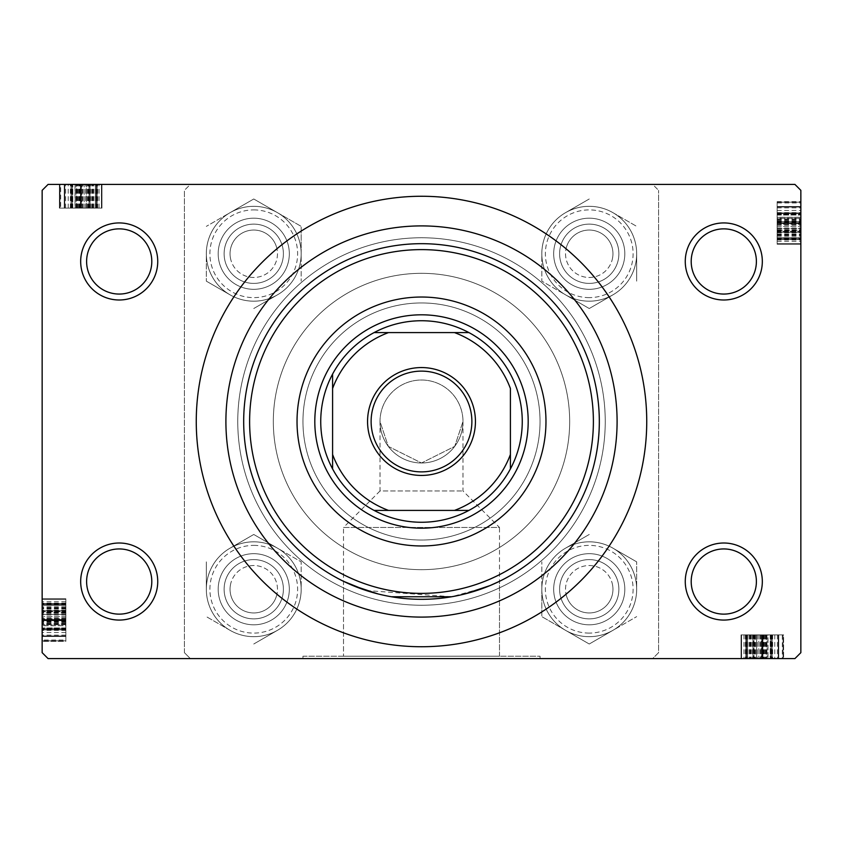 <?xml version="1.0" encoding="UTF-8"?>
<svg xmlns="http://www.w3.org/2000/svg" width="843" height="843" viewBox="0 0 843 843"><rect width="100%" height="100%" fill="white"/><g stroke="black" fill="none" stroke-linecap="round" stroke-linejoin="round"><path stroke-width="0.63" stroke-dasharray="4.21 3.16" d="M762.325 581.533A38.525 38.525 0 0 0 723.789 543.008A38.525 38.525 0 0 0 685.264 581.533A38.525 38.525 0 0 0 723.789 620.069A38.525 38.525 0 0 0 762.325 581.533M691.197 581.533A32.603 32.603 0 0 1 723.789 548.941A32.603 32.603 0 0 1 756.392 581.533A32.603 32.603 0 0 1 723.789 614.136A32.603 32.603 0 0 1 691.197 581.533M157.736 581.533A38.525 38.525 0 0 0 119.211 543.008A38.525 38.525 0 0 0 80.675 581.533A38.525 38.525 0 0 0 119.211 620.069A38.525 38.525 0 0 0 157.736 581.533M86.608 581.533A32.603 32.603 0 0 1 119.211 548.941A32.603 32.603 0 0 1 151.803 581.533A32.603 32.603 0 0 1 119.211 614.136A32.603 32.603 0 0 1 86.608 581.533M157.736 261.467A38.525 38.525 0 0 0 119.211 222.931A38.525 38.525 0 0 0 80.675 261.467A38.525 38.525 0 0 0 119.211 299.992A38.525 38.525 0 0 0 157.736 261.467M86.608 261.467A32.603 32.603 0 0 1 119.211 228.864A32.603 32.603 0 0 1 151.803 261.467A32.603 32.603 0 0 1 119.211 294.059A32.603 32.603 0 0 1 86.608 261.467M762.325 261.467A38.525 38.525 0 0 0 723.789 222.931A38.525 38.525 0 0 0 685.264 261.467A38.525 38.525 0 0 0 723.789 299.992A38.525 38.525 0 0 0 762.325 261.467M691.197 261.467A32.603 32.603 0 0 1 723.789 228.864A32.603 32.603 0 0 1 756.392 261.467A32.603 32.603 0 0 1 723.789 294.059A32.603 32.603 0 0 1 691.197 261.467M366.273 590.532L451.606 596.749L486.274 587.107L499.499 581.301L499.499 656.223L343.501 656.223L499.499 656.223L343.501 656.223L499.499 656.223L499.499 527.476L343.501 527.476L343.501 656.223L343.501 581.301M377.991 593.915L391.437 596.76M451.563 596.76L465.009 593.915M540.047 656.223L540.047 658.594L302.953 658.594L540.047 658.594L302.953 658.594L540.047 658.594L540.047 656.223L302.953 656.223L302.953 658.594L302.953 656.223L540.047 656.223M553.682 589.246A35.564 35.564 0 0 1 589.246 553.682A35.564 35.564 0 0 1 624.811 589.246A35.564 35.564 0 0 0 589.246 553.682A35.564 35.564 0 0 0 553.682 589.246A35.564 35.564 0 0 0 589.246 624.811A35.564 35.564 0 0 0 624.811 589.246A35.564 35.564 0 0 0 589.246 553.682A35.564 35.564 0 0 0 553.682 589.246A35.564 35.564 0 0 0 589.246 624.811A35.564 35.564 0 0 0 624.811 589.246A35.564 35.564 0 0 1 589.246 624.811A35.564 35.564 0 0 1 553.682 589.246M618.878 589.246A29.631 29.631 0 0 0 589.246 559.604A29.631 29.631 0 0 0 559.604 589.246A29.631 29.631 0 0 1 589.246 559.604A29.631 29.631 0 0 1 618.878 589.246A29.631 29.631 0 0 1 589.246 618.878A29.631 29.631 0 0 1 559.604 589.246A29.631 29.631 0 0 1 589.246 559.604A29.631 29.631 0 0 1 618.878 589.246A29.631 29.631 0 0 1 589.246 618.878A29.631 29.631 0 0 1 559.604 589.246A29.631 29.631 0 0 1 589.246 559.604A29.631 29.631 0 0 1 618.878 589.246A29.631 29.631 0 0 1 589.246 618.878A29.631 29.631 0 0 1 559.604 589.246A29.631 29.631 0 0 0 589.246 618.878A29.631 29.631 0 0 0 618.878 589.246M553.682 253.754A35.564 35.564 0 0 1 589.246 218.189A35.564 35.564 0 0 1 624.811 253.754A35.564 35.564 0 0 0 589.246 218.189A35.564 35.564 0 0 0 553.682 253.754A35.564 35.564 0 0 0 589.246 289.318A35.564 35.564 0 0 0 624.811 253.754A35.564 35.564 0 0 0 589.246 218.189A35.564 35.564 0 0 0 553.682 253.754A35.564 35.564 0 0 0 589.246 289.318A35.564 35.564 0 0 0 624.811 253.754A35.564 35.564 0 0 1 589.246 289.318A35.564 35.564 0 0 1 553.682 253.754M618.878 253.754A29.631 29.631 0 0 0 589.246 224.122A29.631 29.631 0 0 0 559.604 253.754A29.631 29.631 0 0 1 589.246 224.122A29.631 29.631 0 0 1 618.878 253.754A29.631 29.631 0 0 1 589.246 283.396A29.631 29.631 0 0 1 559.604 253.754A29.631 29.631 0 0 1 589.246 224.122A29.631 29.631 0 0 1 618.878 253.754A29.631 29.631 0 0 1 589.246 283.396A29.631 29.631 0 0 1 559.604 253.754A29.631 29.631 0 0 1 589.246 224.122A29.631 29.631 0 0 1 618.878 253.754A29.631 29.631 0 0 1 589.246 283.396A29.631 29.631 0 0 1 559.604 253.754A29.631 29.631 0 0 0 589.246 283.396A29.631 29.631 0 0 0 618.878 253.754M218.189 589.246A35.564 35.564 0 0 1 253.754 553.682A35.564 35.564 0 0 1 289.318 589.246A35.564 35.564 0 0 0 253.754 553.682A35.564 35.564 0 0 0 218.189 589.246A35.564 35.564 0 0 0 253.754 624.811A35.564 35.564 0 0 0 289.318 589.246A35.564 35.564 0 0 0 253.754 553.682A35.564 35.564 0 0 0 218.189 589.246A35.564 35.564 0 0 0 253.754 624.811A35.564 35.564 0 0 0 289.318 589.246A35.564 35.564 0 0 1 253.754 624.811A35.564 35.564 0 0 1 218.189 589.246M283.396 589.246A29.631 29.631 0 0 0 253.754 559.604A29.631 29.631 0 0 0 224.122 589.246A29.631 29.631 0 0 1 253.754 559.604A29.631 29.631 0 0 1 283.396 589.246A29.631 29.631 0 0 1 253.754 618.878A29.631 29.631 0 0 1 224.122 589.246A29.631 29.631 0 0 1 253.754 559.604A29.631 29.631 0 0 1 283.396 589.246A29.631 29.631 0 0 1 253.754 618.878A29.631 29.631 0 0 1 224.122 589.246A29.631 29.631 0 0 1 253.754 559.604A29.631 29.631 0 0 1 283.396 589.246A29.631 29.631 0 0 1 253.754 618.878A29.631 29.631 0 0 1 224.122 589.246A29.631 29.631 0 0 0 253.754 618.878A29.631 29.631 0 0 0 283.396 589.246M218.189 253.754A35.564 35.564 0 0 1 253.754 218.189A35.564 35.564 0 0 1 289.318 253.754A35.564 35.564 0 0 0 253.754 218.189A35.564 35.564 0 0 0 218.189 253.754A35.564 35.564 0 0 0 253.754 289.318A35.564 35.564 0 0 0 289.318 253.754A35.564 35.564 0 0 0 253.754 218.189A35.564 35.564 0 0 0 218.189 253.754A35.564 35.564 0 0 0 253.754 289.318A35.564 35.564 0 0 0 289.318 253.754A35.564 35.564 0 0 1 253.754 289.318A35.564 35.564 0 0 1 218.189 253.754M283.396 253.754A29.631 29.631 0 0 0 253.754 224.122A29.631 29.631 0 0 0 224.122 253.754A29.631 29.631 0 0 1 253.754 224.122A29.631 29.631 0 0 1 283.396 253.754A29.631 29.631 0 0 1 253.754 283.396A29.631 29.631 0 0 1 224.122 253.754A29.631 29.631 0 0 1 253.754 224.122A29.631 29.631 0 0 1 283.396 253.754A29.631 29.631 0 0 1 253.754 283.396A29.631 29.631 0 0 1 224.122 253.754A29.631 29.631 0 0 1 253.754 224.122A29.631 29.631 0 0 1 283.396 253.754A29.631 29.631 0 0 1 253.754 283.396A29.631 29.631 0 0 1 224.122 253.754A29.631 29.631 0 0 0 253.754 283.396A29.631 29.631 0 0 0 283.396 253.754M540.047 421.5A118.547 118.547 0 0 0 421.5 302.953A118.547 118.547 0 0 0 302.953 421.5A118.547 118.547 0 0 1 421.5 302.953A118.547 118.547 0 0 1 540.047 421.5A118.547 118.547 0 0 1 421.5 540.047A118.547 118.547 0 0 1 302.953 421.5A118.547 118.547 0 0 0 421.5 540.047A118.547 118.547 0 0 0 540.047 421.5M599.32 421.5A177.82 177.82 0 0 0 421.5 243.68A177.82 177.82 0 0 0 243.68 421.5A177.82 177.82 0 0 0 421.5 599.32A177.82 177.82 0 0 0 599.32 421.5A177.82 177.82 0 0 0 421.5 243.68A177.82 177.82 0 0 0 243.68 421.5A177.82 177.82 0 0 0 421.5 599.32A177.82 177.82 0 0 0 599.32 421.5A177.82 177.82 0 0 0 421.5 243.68A177.82 177.82 0 0 0 243.68 421.5A177.82 177.82 0 0 0 421.5 599.32A177.82 177.82 0 0 0 599.32 421.5M196.261 421.5A225.239 225.239 0 0 0 421.5 646.739A225.239 225.239 0 0 0 646.739 421.5A225.239 225.239 0 0 0 421.5 196.261A225.239 225.239 0 0 0 196.261 421.5M569.678 421.5A148.178 148.178 0 0 0 421.5 273.322A148.178 148.178 0 0 0 273.322 421.5A148.178 148.178 0 0 0 421.5 569.678A148.178 148.178 0 0 0 569.678 421.5A148.178 148.178 0 0 0 421.5 273.322A148.178 148.178 0 0 0 273.322 421.5A148.178 148.178 0 0 0 421.5 569.678A148.178 148.178 0 0 0 569.678 421.5M237.758 421.5A183.742 183.742 0 0 0 421.5 605.242A183.742 183.742 0 0 0 605.242 421.5A183.742 183.742 0 0 0 421.5 237.758A183.742 183.742 0 0 0 237.758 421.5A183.742 183.742 0 0 0 421.5 605.242A183.742 183.742 0 0 0 605.242 421.5A183.742 183.742 0 0 0 421.5 237.758A183.742 183.742 0 0 0 237.758 421.5M380.014 421.5A41.486 41.486 0 0 1 421.5 380.014A41.486 41.486 0 0 1 462.986 421.5A41.486 41.486 0 0 1 421.5 462.986A41.486 41.486 0 0 1 380.014 421.5A41.486 41.486 0 0 1 421.5 380.014A41.486 41.486 0 0 1 462.986 421.5L462.986 490.963L499.499 527.476L343.501 527.476L380.014 490.963L462.986 490.963L380.014 490.963L380.014 421.5L388.307 446.39L421.5 462.986L454.693 446.39L462.986 421.5L454.693 446.39L421.5 462.986L388.307 446.39L380.014 421.5A41.486 41.486 0 0 0 421.5 462.986A41.486 41.486 0 0 0 462.986 421.5M762.546 634.884L741.039 634.884L783.063 634.884L741.577 634.884L747.499 634.884L747.499 658.594L783.611 658.594L741.039 658.594L783.611 658.594L741.039 658.594L783.063 658.594L741.577 658.594L783.063 658.594L741.577 658.594L783.063 658.594L741.577 658.594L783.063 658.594L741.577 658.594L783.063 658.594L741.577 658.594L747.499 658.594L747.499 634.884L747.499 658.594L747.499 634.884L741.577 634.884L741.577 658.594L741.577 634.884L783.063 634.884L783.063 658.594L782.304 658.594L782.304 634.884L762.546 634.884L762.546 658.594M794.917 658.594L48.083 658.594L42.15 652.661L42.15 190.339L48.083 184.406L794.917 184.406L800.85 190.339L800.85 652.661L794.917 658.594M753.073 658.594L783.611 658.594L753.073 658.594L753.073 634.884L741.039 634.884L741.039 658.594L772.293 658.594L741.039 658.594L741.039 634.884L755.043 634.884L755.043 658.594M80.454 208.116L101.961 208.116L59.937 208.116L59.937 184.406L101.961 184.406L59.937 184.406L101.423 184.406L59.937 184.406L60.696 184.406L60.696 208.116L80.454 208.116L80.454 184.406M90.032 184.406L96.576 184.406L90.032 184.406L90.032 208.116L96.576 208.116L96.576 184.406L64.785 184.406L96.576 184.406L96.576 208.116L90.032 208.116L90.032 184.406M87.957 208.116L59.389 208.116L101.961 208.116L101.961 184.406L59.389 184.406L101.961 184.406L59.389 184.406L101.961 184.406L59.389 184.406L101.961 184.406L101.961 208.116L101.961 184.406L101.961 208.116L87.957 208.116L87.957 184.406M59.937 208.116L101.423 208.116L101.423 184.406L89.031 184.406L101.423 184.406L95.501 184.406L101.423 184.406L95.501 184.406L101.423 184.406L95.501 184.406L101.423 184.406L101.423 208.116L101.423 184.406L101.423 208.116L101.423 184.406L101.423 208.116L101.423 184.406L101.423 208.116L101.423 184.406L101.423 208.116L101.423 184.406L101.423 208.116L101.423 184.406L101.423 208.116L101.423 184.406L101.423 208.116L101.423 184.406L101.423 208.116L59.937 208.116L59.937 184.406L59.937 208.116L59.937 184.406L59.937 208.116L59.937 184.406L59.937 208.116L59.937 184.406L59.937 208.116L59.937 184.406L59.937 208.116L59.937 184.406L59.937 208.116L59.937 184.406L59.937 208.116L59.937 184.406L59.937 208.116L60.696 208.116L59.937 208.116L59.937 184.406M65.859 620.29L65.859 598.783L65.859 640.806L65.859 599.32L65.859 605.242L42.15 605.242L42.15 630.037L42.15 599.32L42.15 605.242L65.859 605.242L42.15 605.242L65.859 605.242L65.859 599.32L42.15 599.32L42.15 641.354L42.15 598.783L42.15 641.354L42.15 598.783L42.15 640.806L42.15 599.32L42.15 640.806L42.15 599.32L42.15 640.806L42.15 599.32L42.15 640.806L42.15 599.32L42.15 640.806L42.15 599.32L65.859 599.32L65.859 640.806L42.15 640.806L42.15 640.048L65.859 640.048L65.859 620.29L42.15 620.29M42.15 610.817L42.15 641.354L42.15 610.817L65.859 610.817L65.859 598.783L42.15 598.783L42.15 630.037L42.15 598.783L65.859 598.783L65.859 612.787L42.15 612.787M777.141 222.71L777.141 244.217L777.141 202.194L777.141 243.68L800.85 243.68L800.85 201.646L800.85 244.217L800.85 201.646L800.85 244.217L800.85 201.646L800.85 244.217L800.85 202.194L800.85 244.217L800.85 212.963L800.85 243.68L777.141 243.68L800.85 243.68L777.141 243.68L777.141 202.194L800.85 202.194L800.85 202.952L777.141 202.952L777.141 222.71L800.85 222.71M777.141 230.213L777.141 201.646L777.141 244.217L800.85 244.217L800.85 212.963L800.85 244.217L777.141 244.217L800.85 244.217L777.141 244.217L777.141 230.213L800.85 230.213M652.661 184.406L190.339 184.406L184.406 190.339L190.339 184.406L652.661 184.406L658.594 190.339L652.661 184.406M184.406 652.661L184.406 190.339L184.406 652.661L190.339 658.594L184.406 652.661M652.661 658.594L190.339 658.594L652.661 658.594L658.594 652.661L658.594 190.339L658.594 652.661L652.661 658.594M777.141 241.288L800.85 241.288M777.141 231.288L777.141 202.194L777.141 243.68L777.141 231.288L800.85 231.288M777.141 230.75L800.85 230.75M777.141 239.37L800.85 239.37L800.85 206.503L800.85 239.37L800.85 206.503L800.85 239.37L777.141 239.37L777.141 206.503L800.85 206.503L800.85 226.44L800.85 206.503L777.141 206.503L777.141 239.37L800.85 239.37L777.141 239.37L777.141 222.847L800.85 222.847L777.141 222.847L777.141 213.469L800.85 213.469L777.141 213.469L777.141 206.503L800.85 206.503L777.141 206.503L777.141 223.553L800.85 223.553L777.141 223.553L777.141 239.37M777.141 236.24L800.85 236.24M777.141 202.194L800.85 202.194L777.141 202.194L800.85 202.194L777.141 202.194L800.85 202.194L777.141 202.194L800.85 202.194L777.141 202.194L800.85 202.194L777.141 202.194L800.85 202.194L777.141 202.194L800.85 202.194L777.141 202.194L800.85 202.194L777.141 202.194L777.141 202.952L777.141 202.194L800.85 202.194M777.141 214.364L800.85 214.364L777.141 214.364L777.141 226.44L800.85 226.44L777.141 226.44L777.141 214.364M777.141 221.583L777.141 244.217L777.141 201.646L777.141 244.217L777.141 201.646L777.141 244.217L777.141 212.963L777.141 243.68L800.85 243.68L777.141 243.68L800.85 243.68L777.141 243.68L800.85 243.68L777.141 243.68L800.85 243.68L777.141 243.68L800.85 243.68L777.141 243.68L800.85 243.68L777.141 243.68L800.85 243.68L777.141 243.68L800.85 243.68L777.141 243.68L777.141 237.758L800.85 237.758L777.141 237.758L777.141 243.68L800.85 243.68L777.141 243.68L777.141 213.5L800.85 213.5L777.141 213.5L777.141 218.316L800.85 218.316L777.141 218.358L777.141 212.963L800.85 212.963L777.141 212.963L777.141 221.583L800.85 221.583M777.141 235.45L800.85 235.45M777.141 210.476L800.85 210.476M777.141 229.665L800.85 229.665M777.141 232.268L800.85 232.268M777.141 213.016L800.85 213.016M777.141 201.646L800.85 201.646M777.141 214.048L800.85 214.048M777.141 214.586L800.85 214.586L777.141 214.586M777.141 213.163L800.85 213.163M777.141 217.389L800.85 217.389M777.141 222.31L800.85 222.31M777.141 232.183L800.85 232.183M777.141 232.289L777.141 238.832L800.85 238.832L800.85 207.041L800.85 238.832L777.141 238.832L777.141 232.289L800.85 232.289L777.141 232.289M777.141 237.715L800.85 237.715L777.141 237.715M777.141 223.479L800.85 223.479L777.141 223.479M777.141 222.973L800.85 222.973L777.141 222.973M777.141 237.874L800.85 237.874L777.141 237.874M777.141 212.615L800.85 212.615M777.141 221.319L800.85 221.319M777.141 231.498L800.85 231.498L777.141 231.53L777.141 224.28L777.141 238.832L777.141 231.53M777.141 213.3L777.141 207.041L777.141 219.433L777.141 213.3L800.85 213.3M777.141 207.041L800.85 207.041L777.141 207.041L777.141 238.832L800.85 238.832L777.141 238.832L777.141 207.041L800.85 207.041L777.141 207.041M777.141 219.433L800.85 219.433M777.141 219.032L800.85 219.032M777.141 224.28L800.85 224.28L777.141 224.28M777.141 238.306L800.85 238.306M777.141 207.863L800.85 207.863M777.141 222.647L800.85 222.647M777.141 232.784L800.85 232.784M777.141 238.832L800.85 238.832M777.141 226.44L800.85 226.44L777.141 226.44M777.141 206.503L800.85 206.503M777.141 228.59L777.141 212.963L777.141 244.217L800.85 244.217L777.141 244.217L777.141 228.59L800.85 228.59M777.141 234.523L800.85 234.523M777.141 233.985L800.85 233.985M777.141 239.907L800.85 239.907L800.85 217.273L800.85 239.907L777.141 239.907L777.141 217.273L800.85 217.273L777.141 217.273L777.141 239.907M777.141 235.229L800.85 235.229M777.141 232.489L800.85 232.489M777.141 221.572L800.85 221.572M777.141 222.131L800.85 222.131M777.141 220.95L800.85 220.95M777.141 223.458L800.85 223.458M777.141 234.47L800.85 234.47M777.141 218.895L800.85 218.895M777.141 221.878L800.85 221.878M777.141 228.031L800.85 228.031M777.141 243.68L800.85 243.68L777.141 243.68L777.141 237.758L800.85 237.758L777.141 237.758L777.141 243.68M777.141 212.963L800.85 212.963M777.141 228.284L800.85 228.284M777.141 228.579L800.85 228.579L777.141 228.579M65.859 601.712L42.15 601.712M65.859 611.712L65.859 640.806L65.859 599.32L65.859 611.712L42.15 611.712M65.859 612.25L42.15 612.25M65.859 612.787L65.859 603.63L42.15 603.63L42.15 636.497L42.15 603.63L42.15 636.497L42.15 603.63L65.859 603.63L65.859 610.732L42.15 610.732M65.859 606.76L42.15 606.76M65.859 640.806L42.15 640.806L65.859 640.806L42.15 640.806L65.859 640.806L42.15 640.806L65.859 640.806L42.15 640.806L65.859 640.806L42.15 640.806L65.859 640.806L42.15 640.806L65.859 640.806L42.15 640.806L65.859 640.806L42.15 640.806L65.859 640.806L65.859 640.048L65.859 640.806L42.15 640.806M65.859 610.732L65.859 641.354L65.859 599.32L42.15 599.32L65.859 599.32L42.15 599.32L65.859 599.32L42.15 599.32L65.859 599.32L42.15 599.32L65.859 599.32L42.15 599.32L65.859 599.32L42.15 599.32L65.859 599.32L42.15 599.32L65.859 599.32L42.15 599.32L65.859 599.32L42.15 599.32L65.859 599.32L42.15 599.32L65.859 599.32L65.859 636.497L65.859 616.56L65.859 636.497L42.15 636.497L42.15 616.56L42.15 636.497L65.859 636.497L65.859 629.837L42.15 629.837M65.859 628.636L42.15 628.636L65.859 628.636L65.859 616.56L42.15 616.56L65.859 616.56L65.859 636.497L42.15 636.497L65.859 636.497L65.859 619.447L42.15 619.447L65.859 619.447L65.859 603.63L42.15 603.63L65.859 603.63L65.859 620.153L42.15 620.153L65.859 620.153L65.859 629.531L42.15 629.531L65.859 629.531L65.859 636.497L65.859 628.636M65.859 607.55L42.15 607.55M65.859 632.524L42.15 632.524M65.859 613.335L42.15 613.335M65.859 629.984L42.15 629.984M65.859 641.354L65.859 598.783L65.859 641.354L42.15 641.354L65.859 641.354L65.859 620.026L42.15 620.026L65.859 620.026L65.859 605.126L42.15 605.126L65.859 605.126L65.859 598.783L42.15 598.783L65.859 598.783L65.859 605.285L42.15 605.285L65.859 605.285L65.859 619.521L42.15 619.521L65.859 619.521L65.859 641.354L42.15 641.354M65.859 628.952L42.15 628.952M65.859 624.105L65.859 598.783L65.859 630.037L65.859 628.414L42.15 628.414L65.859 628.414L65.859 624.105L42.15 624.105M65.859 629.837L65.859 625.611L42.15 625.611M65.859 625.611L65.859 620.69L42.15 620.69M65.859 620.69L65.859 610.817M65.859 610.711L65.859 604.168L42.15 604.168L42.15 635.959L42.15 604.168L65.859 604.168L65.859 610.711L42.15 610.711L65.859 610.711M65.859 630.385L42.15 630.385M65.859 621.681L42.15 621.681M65.859 611.502L42.15 611.502L65.859 611.47L65.859 618.72L65.859 604.168L65.859 611.47M65.859 629.7L65.859 635.959L65.859 623.567L65.859 629.7L42.15 629.7M65.859 635.959L42.15 635.959L65.859 635.959L65.859 604.168L42.15 604.168L65.859 604.168L65.859 635.959L42.15 635.959L65.859 635.959M65.859 623.567L42.15 623.567M65.859 623.968L42.15 623.968M65.859 618.72L42.15 618.72L65.859 618.72M65.859 604.694L42.15 604.694M65.859 635.137L42.15 635.137M65.859 620.353L42.15 620.353M65.859 610.216L42.15 610.216M65.859 604.168L42.15 604.168M65.859 616.56L42.15 616.56L65.859 616.56M65.859 636.497L42.15 636.497M65.859 614.41L65.859 598.783L42.15 598.783L65.859 598.783L65.859 614.41L42.15 614.41M65.859 608.477L42.15 608.477M65.859 609.015L42.15 609.015M65.859 603.093L42.15 603.093L42.15 625.727L42.15 603.093L65.859 603.093L65.859 625.727L42.15 625.727L65.859 625.727L65.859 603.093M65.859 607.771L42.15 607.771M65.859 610.511L42.15 610.511M65.859 621.428L42.15 621.428M65.859 630.037L42.15 630.037M65.859 621.417L42.15 621.417M65.859 620.87L42.15 620.87M65.859 622.05L42.15 622.05M65.859 619.542L42.15 619.542M65.859 608.53L42.15 608.53M65.859 629.5L42.15 629.5L65.859 629.5M65.859 624.684L42.15 624.684L65.859 624.642M65.859 621.122L42.15 621.122M65.859 614.968L42.15 614.968M65.859 599.32L42.15 599.32L65.859 599.32L65.859 605.242L65.859 599.32M65.859 614.716L42.15 614.716M65.859 614.421L42.15 614.421L65.859 614.421M99.031 208.116L99.031 184.406M89.031 208.116L101.423 208.116L89.031 208.116L89.031 184.406M88.494 208.116L88.494 184.406M97.114 208.116L97.114 184.406L64.247 184.406L97.114 184.406L64.247 184.406L97.114 184.406L97.114 208.116L64.247 208.116L64.247 184.406L84.184 184.406L64.247 184.406L64.247 208.116L97.114 208.116L97.114 184.406L97.114 208.116L80.591 208.116L80.591 184.406L80.591 208.116L71.212 208.116L71.212 184.406L71.212 208.116L64.247 208.116L64.247 184.406L64.247 208.116L81.297 208.116L81.297 184.406L81.297 208.116L97.114 208.116M93.984 208.116L93.984 184.406M72.108 208.116L72.108 184.406L72.108 208.116L84.184 208.116L84.184 184.406L84.184 208.116L72.108 208.116M93.194 208.116L93.194 184.406M68.22 208.116L68.22 184.406M87.409 208.116L87.409 184.406M90.011 208.116L90.011 184.406M70.759 208.116L70.759 184.406M59.389 208.116L101.961 208.116L59.389 208.116L59.389 184.406L59.389 208.116L80.717 208.116L80.717 184.406L80.717 208.116L95.617 208.116L95.617 184.406L95.617 208.116L101.961 208.116L95.459 208.116L95.459 184.406L95.459 208.116L81.223 208.116L81.223 184.406L81.223 208.116L59.389 208.116L59.389 184.406M71.792 208.116L71.792 184.406M76.639 208.116L101.961 208.116L70.707 208.116L72.329 208.116L72.329 184.406L72.329 208.116L76.639 208.116L76.639 184.406M70.907 208.116L70.907 184.406M75.132 208.116L75.132 184.406M80.053 208.116L80.053 184.406M89.927 208.116L89.927 184.406M70.359 208.116L70.359 184.406M79.063 208.116L79.063 184.406M89.242 208.116L89.242 184.406L89.274 208.116L82.024 208.116L96.576 208.116L89.274 208.116M71.044 208.116L64.785 208.116L77.177 208.116L71.044 208.116L71.044 184.406M64.785 208.116L64.785 184.406L64.785 208.116L96.576 208.116L96.576 184.406L96.576 208.116L64.785 208.116L64.785 184.406L64.785 208.116M77.177 208.116L77.177 184.406M76.776 208.116L76.776 184.406M82.024 208.116L82.024 184.406L82.024 208.116M96.049 208.116L96.049 184.406M65.606 208.116L65.606 184.406M80.391 208.116L80.391 184.406M90.528 208.116L90.528 184.406M96.576 208.116L96.576 184.406M84.184 208.116L84.184 184.406L84.184 208.116M64.247 208.116L64.247 184.406M86.334 208.116L70.707 208.116L101.961 208.116L101.961 184.406L101.961 208.116L86.334 208.116L86.334 184.406M92.266 208.116L92.266 184.406M91.729 208.116L91.729 184.406M97.651 208.116L97.651 184.406L75.016 184.406L97.651 184.406L97.651 208.116L75.016 208.116L75.016 184.406L75.016 208.116L97.651 208.116M92.972 208.116L92.972 184.406M90.233 208.116L90.233 184.406M79.316 208.116L79.316 184.406M70.707 208.116L70.707 184.406M79.326 208.116L79.326 184.406M79.874 208.116L79.874 184.406M78.694 208.116L78.694 184.406M81.202 208.116L81.202 184.406M92.214 208.116L92.214 184.406M101.423 208.116L101.423 184.406L101.423 208.116L101.423 184.406L101.423 208.116L101.423 184.406L101.423 208.116L95.501 208.116L95.501 184.406L95.501 208.116L95.501 184.406L95.501 208.116L101.423 208.116L101.423 184.406L101.423 208.116L95.501 208.116L95.501 184.406L95.501 208.116L101.423 208.116M71.244 208.116L71.244 184.406L71.244 208.116M76.06 208.116L76.06 184.406L76.102 208.116M79.621 208.116L79.621 184.406M85.775 208.116L85.775 184.406M86.028 208.116L86.028 184.406M86.323 208.116L86.323 184.406L86.323 208.116M743.969 634.884L743.969 658.594M753.969 634.884L783.063 634.884L741.577 634.884L753.969 634.884L753.969 658.594M754.506 634.884L754.506 658.594M755.043 634.884L745.886 634.884L745.886 658.594L778.753 658.594L745.886 658.594L778.753 658.594L745.886 658.594L745.886 634.884L752.989 634.884L752.989 658.594M749.016 634.884L749.016 658.594M783.063 634.884L783.063 658.594L783.063 634.884L783.063 658.594L783.063 634.884L783.063 658.594L783.063 634.884L783.063 658.594L783.063 634.884L783.063 658.594L783.063 634.884L783.063 658.594L783.063 634.884L783.063 658.594L783.063 634.884L783.063 658.594L783.063 634.884L782.304 634.884L783.063 634.884L783.063 658.594M752.989 634.884L783.611 634.884L741.577 634.884L741.577 658.594L741.577 634.884L741.577 658.594L741.577 634.884L741.577 658.594L741.577 634.884L741.577 658.594L741.577 634.884L741.577 658.594L741.577 634.884L741.577 658.594L741.577 634.884L741.577 658.594L741.577 634.884L741.577 658.594L741.577 634.884L741.577 658.594L741.577 634.884L741.577 658.594L741.577 634.884L778.753 634.884L758.816 634.884L778.753 634.884L778.753 658.594L758.816 658.594L778.753 658.594L778.753 634.884L772.093 634.884L772.093 658.594M770.892 634.884L770.892 658.594L770.892 634.884L758.816 634.884L758.816 658.594L758.816 634.884L778.753 634.884L778.753 658.594L778.753 634.884L761.703 634.884L761.703 658.594L761.703 634.884L745.886 634.884L745.886 658.594L745.886 634.884L762.409 634.884L762.409 658.594L762.409 634.884L771.788 634.884L771.788 658.594L771.788 634.884L778.753 634.884L770.892 634.884M749.806 634.884L749.806 658.594M774.78 634.884L774.78 658.594M755.591 634.884L755.591 658.594M772.241 634.884L772.241 658.594M783.611 634.884L741.039 634.884L783.611 634.884L783.611 658.594L783.611 634.884L762.283 634.884L762.283 658.594L762.283 634.884L747.383 634.884L747.383 658.594L747.383 634.884L741.039 634.884L741.039 658.594L741.039 634.884L747.541 634.884L747.541 658.594L747.541 634.884L761.777 634.884L761.777 658.594L761.777 634.884L783.611 634.884L783.611 658.594M771.208 634.884L771.208 658.594M766.361 634.884L741.039 634.884L772.293 634.884L770.671 634.884L770.671 658.594L770.671 634.884L766.361 634.884L766.361 658.594M772.093 634.884L767.868 634.884L767.868 658.594M767.868 634.884L762.947 634.884L762.947 658.594M762.947 634.884L753.073 634.884M752.968 634.884L746.424 634.884L746.424 658.594L778.215 658.594L746.424 658.594L746.424 634.884L752.968 634.884L752.968 658.594L752.968 634.884M772.641 634.884L772.641 658.594M763.937 634.884L763.937 658.594M753.758 634.884L753.758 658.594L753.726 634.884L760.976 634.884L746.424 634.884L753.726 634.884M771.956 634.884L778.215 634.884L765.823 634.884L771.956 634.884L771.956 658.594M778.215 634.884L778.215 658.594L778.215 634.884L746.424 634.884L746.424 658.594L746.424 634.884L778.215 634.884L778.215 658.594L778.215 634.884M765.823 634.884L765.823 658.594M766.224 634.884L766.224 658.594M760.976 634.884L760.976 658.594L760.976 634.884M746.951 634.884L746.951 658.594M777.394 634.884L777.394 658.594M762.609 634.884L762.609 658.594M752.472 634.884L752.472 658.594M746.424 634.884L746.424 658.594M758.816 634.884L758.816 658.594L758.816 634.884M778.753 634.884L778.753 658.594M756.666 634.884L741.039 634.884L741.039 658.594L741.039 634.884L756.666 634.884L756.666 658.594M750.734 634.884L750.734 658.594M751.271 634.884L751.271 658.594M745.349 634.884L745.349 658.594L767.984 658.594L745.349 658.594L745.349 634.884L767.984 634.884L767.984 658.594L767.984 634.884L745.349 634.884M750.028 634.884L750.028 658.594M752.767 634.884L752.767 658.594M763.684 634.884L763.684 658.594M772.293 634.884L772.293 658.594M763.674 634.884L763.674 658.594M763.126 634.884L763.126 658.594M764.306 634.884L764.306 658.594M761.798 634.884L761.798 658.594M750.786 634.884L750.786 658.594M771.756 634.884L771.756 658.594L771.756 634.884M766.94 634.884L766.94 658.594L766.898 634.884M763.379 634.884L763.379 658.594M757.225 634.884L757.225 658.594M741.577 634.884L741.577 658.594L741.577 634.884L747.499 634.884L741.577 634.884L741.577 658.594L741.577 634.884L747.499 634.884L747.499 658.594L747.499 634.884L741.577 634.884M756.972 634.884L756.972 658.594M756.677 634.884L756.677 658.594L756.677 634.884M297.031 421.5A124.469 124.469 0 0 0 421.5 545.969A124.469 124.469 0 0 0 545.969 421.5A124.469 124.469 0 0 0 421.5 297.031A124.469 124.469 0 0 0 297.031 421.5M528.192 421.5A106.692 106.692 0 0 1 421.5 528.192A106.692 106.692 0 0 1 314.808 421.5A106.692 106.692 0 0 1 421.5 314.808A106.692 106.692 0 0 1 528.192 421.5A106.692 106.692 0 0 1 421.5 528.192A106.692 106.692 0 0 1 314.808 421.5A106.692 106.692 0 0 1 421.5 314.808A106.692 106.692 0 0 1 528.192 421.5M589.246 541.817A47.429 47.429 0 0 0 565.527 548.171L589.246 534.473L565.527 548.171A47.429 47.429 0 0 0 541.817 589.246L541.817 561.86L541.817 616.623L565.527 630.322A47.429 47.429 0 0 0 589.246 636.676A47.419 47.419 0 0 1 541.828 589.246A47.419 47.419 0 0 1 589.246 541.828A47.419 47.419 0 0 0 541.828 589.246A47.419 47.419 0 0 0 612.956 630.322L589.246 644.01L565.527 630.322L541.817 616.623L541.817 589.246A47.429 47.429 0 0 0 565.527 630.322L589.246 644.01L636.676 616.623L612.956 630.322A47.429 47.429 0 0 0 636.676 589.246L636.676 561.86L636.676 589.246A47.429 47.429 0 0 0 612.956 548.171L636.676 561.86L612.956 548.171A47.429 47.429 0 0 0 589.246 541.817A47.419 47.419 0 0 1 636.665 589.246A47.419 47.419 0 0 1 589.246 636.665A47.419 47.419 0 0 0 636.665 589.246A47.419 47.419 0 0 0 589.246 541.828A47.419 47.419 0 0 1 636.665 589.246A47.419 47.419 0 0 1 589.246 636.665M589.246 553.682A35.564 35.564 0 0 1 624.811 589.246A35.564 35.564 0 0 1 589.246 624.811A35.564 35.564 0 0 0 624.811 589.246A35.564 35.564 0 0 0 589.246 553.682A35.564 35.564 0 0 0 553.682 589.246A35.564 35.564 0 0 0 589.246 624.811A35.564 35.564 0 0 1 553.682 589.246A35.564 35.564 0 0 1 589.246 553.682M589.246 618.878A29.631 29.631 0 0 0 618.878 589.246A29.631 29.631 0 0 0 589.246 559.604A29.631 29.631 0 0 1 618.878 589.246A29.631 29.631 0 0 1 589.246 618.878A29.631 29.631 0 0 1 559.604 589.246A29.631 29.631 0 0 1 589.246 559.604A29.631 29.631 0 0 0 559.604 589.246A29.631 29.631 0 0 0 589.246 618.878M565.527 630.322A47.429 47.429 0 0 0 636.676 589.246A47.429 47.429 0 0 0 565.527 548.171A47.429 47.429 0 0 0 565.527 630.322M566.285 595.179A23.709 23.709 0 0 0 595.179 612.197A23.709 23.709 0 0 0 612.197 583.303A23.709 23.709 0 0 1 595.179 612.197A23.709 23.709 0 0 1 566.285 595.179A23.709 23.709 0 0 1 583.303 566.285A23.709 23.709 0 0 1 612.197 583.303A23.709 23.709 0 0 0 583.303 566.285A23.709 23.709 0 0 0 566.285 595.179M617.94 581.818A29.631 29.631 0 0 1 596.665 617.94A29.631 29.631 0 0 1 560.553 596.665A29.631 29.631 0 0 0 596.665 617.94A29.631 29.631 0 0 0 617.94 581.818A29.631 29.631 0 0 0 581.818 560.553A29.631 29.631 0 0 0 560.553 596.665A29.631 29.631 0 0 1 581.818 560.553A29.631 29.631 0 0 1 617.94 581.818M276.715 595.179A23.709 23.709 0 0 1 247.821 612.197A23.709 23.709 0 0 1 230.803 583.303A23.709 23.709 0 0 0 247.821 612.197A23.709 23.709 0 0 0 276.715 595.179A23.709 23.709 0 0 0 259.697 566.285A23.709 23.709 0 0 0 230.803 583.303A23.709 23.709 0 0 1 259.697 566.285A23.709 23.709 0 0 1 276.715 595.179M225.06 581.818A29.631 29.631 0 0 0 246.335 617.94A29.631 29.631 0 0 0 282.447 596.665A29.631 29.631 0 0 1 246.335 617.94A29.631 29.631 0 0 1 225.06 581.818A29.631 29.631 0 0 1 261.182 560.553A29.631 29.631 0 0 1 282.447 596.665A29.631 29.631 0 0 0 261.182 560.553A29.631 29.631 0 0 0 225.06 581.818M566.285 247.821A23.709 23.709 0 0 1 595.179 230.803A23.709 23.709 0 0 1 612.197 259.697A23.709 23.709 0 0 0 595.179 230.803A23.709 23.709 0 0 0 566.285 247.821A23.709 23.709 0 0 0 583.303 276.715A23.709 23.709 0 0 0 612.197 259.697A23.709 23.709 0 0 1 583.303 276.715A23.709 23.709 0 0 1 566.285 247.821M617.94 261.182A29.631 29.631 0 0 0 596.665 225.06A29.631 29.631 0 0 0 560.553 246.335A29.631 29.631 0 0 1 596.665 225.06A29.631 29.631 0 0 1 617.94 261.182A29.631 29.631 0 0 1 581.818 282.447A29.631 29.631 0 0 1 560.553 246.335A29.631 29.631 0 0 0 581.818 282.447A29.631 29.631 0 0 0 617.94 261.182M276.715 247.821A23.709 23.709 0 0 0 247.821 230.803A23.709 23.709 0 0 0 230.803 259.697A23.709 23.709 0 0 1 247.821 230.803A23.709 23.709 0 0 1 276.715 247.821A23.709 23.709 0 0 1 259.697 276.715A23.709 23.709 0 0 1 230.803 259.697A23.709 23.709 0 0 0 259.697 276.715A23.709 23.709 0 0 0 276.715 247.821M225.06 261.182A29.631 29.631 0 0 1 246.335 225.06A29.631 29.631 0 0 1 282.447 246.335A29.631 29.631 0 0 0 246.335 225.06A29.631 29.631 0 0 0 225.06 261.182A29.631 29.631 0 0 0 261.182 282.447A29.631 29.631 0 0 0 282.447 246.335A29.631 29.631 0 0 1 261.182 282.447A29.631 29.631 0 0 1 225.06 261.182M421.5 471.88A50.38 50.38 0 0 0 471.88 421.5A50.38 50.38 0 0 0 421.5 371.12A50.38 50.38 0 0 0 371.12 421.5A50.38 50.38 0 0 0 421.5 471.88M332.595 468.919A100.76 100.76 0 0 0 374.081 510.405M374.081 332.595A100.76 100.76 0 0 0 332.595 374.081M421.5 314.808A106.692 106.692 0 0 0 314.808 421.5A106.692 106.692 0 0 0 421.5 528.192A106.692 106.692 0 0 0 528.192 421.5A106.692 106.692 0 0 0 421.5 314.808M421.5 273.322A148.178 148.178 0 0 0 273.322 421.5A148.178 148.178 0 0 0 421.5 569.678A148.178 148.178 0 0 0 569.678 421.5A148.178 148.178 0 0 0 421.5 273.322A148.178 148.178 0 0 0 273.322 421.5A148.178 148.178 0 0 0 421.5 569.678A148.178 148.178 0 0 0 569.678 421.5A148.178 148.178 0 0 0 421.5 273.322M454.503 332.595L388.497 332.595M510.405 454.503L510.405 388.497M388.497 510.405L454.503 510.405M332.595 388.497L332.595 454.503M510.405 374.081A100.76 100.76 0 0 0 468.919 332.595M468.919 510.405A100.76 100.76 0 0 0 510.405 468.919M253.754 636.676A47.429 47.429 0 0 0 277.473 630.322L253.754 644.01L277.473 630.322A47.429 47.429 0 0 0 301.183 589.246L301.183 561.86L277.473 548.171A47.429 47.429 0 0 0 253.754 541.817A47.419 47.419 0 0 1 301.172 589.246A47.419 47.419 0 0 1 253.754 636.665A47.419 47.419 0 0 0 301.172 589.246A47.419 47.419 0 0 0 230.044 548.171L253.754 534.473L301.183 561.86L301.183 589.246A47.429 47.429 0 0 0 277.473 548.171L253.754 534.473L230.044 548.171A47.429 47.429 0 0 0 206.324 589.246L206.324 561.86L206.324 589.246A47.429 47.429 0 0 0 230.044 630.322L206.324 616.623L230.044 630.322A47.429 47.429 0 0 0 253.754 636.676A47.419 47.419 0 0 1 206.335 589.246A47.419 47.419 0 0 1 253.754 541.828A47.419 47.419 0 0 0 206.335 589.246A47.419 47.419 0 0 0 253.754 636.665A47.419 47.419 0 0 1 206.335 589.246A47.419 47.419 0 0 1 253.754 541.828M253.754 624.811A35.564 35.564 0 0 1 218.189 589.246A35.564 35.564 0 0 1 253.754 553.682A35.564 35.564 0 0 0 218.189 589.246A35.564 35.564 0 0 0 253.754 624.811A35.564 35.564 0 0 0 289.318 589.246A35.564 35.564 0 0 0 253.754 553.682A35.564 35.564 0 0 1 289.318 589.246A35.564 35.564 0 0 1 253.754 624.811M253.754 559.604A29.631 29.631 0 0 0 224.122 589.246A29.631 29.631 0 0 0 253.754 618.878A29.631 29.631 0 0 1 224.122 589.246A29.631 29.631 0 0 1 253.754 559.604A29.631 29.631 0 0 1 283.396 589.246A29.631 29.631 0 0 1 253.754 618.878A29.631 29.631 0 0 0 283.396 589.246A29.631 29.631 0 0 0 253.754 559.604M277.473 548.171A47.429 47.429 0 0 0 206.324 589.246A47.429 47.429 0 0 0 277.473 630.322A47.429 47.429 0 0 0 277.473 548.171M589.246 206.324A47.429 47.429 0 0 0 565.527 212.678L589.246 198.99L565.527 212.678A47.429 47.429 0 0 0 541.817 253.754L541.817 281.14L565.527 294.829A47.429 47.429 0 0 0 589.246 301.183A47.419 47.419 0 0 1 541.828 253.754A47.419 47.419 0 0 1 589.246 206.335A47.419 47.419 0 0 0 541.828 253.754A47.419 47.419 0 0 0 612.956 294.829L589.246 308.527L541.817 281.14L541.817 253.754A47.429 47.429 0 0 0 565.527 294.829L589.246 308.527L612.956 294.829A47.429 47.429 0 0 0 636.676 253.754L636.676 281.14L636.676 253.754A47.429 47.429 0 0 0 612.956 212.678L636.676 226.377L612.956 212.678A47.429 47.429 0 0 0 589.246 206.324A47.419 47.419 0 0 1 636.665 253.754A47.419 47.419 0 0 1 589.246 301.172A47.419 47.419 0 0 0 636.665 253.754A47.419 47.419 0 0 0 589.246 206.335A47.419 47.419 0 0 1 636.665 253.754A47.419 47.419 0 0 1 589.246 301.172M589.246 218.189A35.564 35.564 0 0 1 624.811 253.754A35.564 35.564 0 0 1 589.246 289.318A35.564 35.564 0 0 0 624.811 253.754A35.564 35.564 0 0 0 589.246 218.189A35.564 35.564 0 0 0 553.682 253.754A35.564 35.564 0 0 0 589.246 289.318A35.564 35.564 0 0 1 553.682 253.754A35.564 35.564 0 0 1 589.246 218.189M589.246 283.396A29.631 29.631 0 0 0 618.878 253.754A29.631 29.631 0 0 0 589.246 224.122A29.631 29.631 0 0 1 618.878 253.754A29.631 29.631 0 0 1 589.246 283.396A29.631 29.631 0 0 1 559.604 253.754A29.631 29.631 0 0 1 589.246 224.122A29.631 29.631 0 0 0 559.604 253.754A29.631 29.631 0 0 0 589.246 283.396M565.527 294.829A47.429 47.429 0 0 0 636.676 253.754A47.429 47.429 0 0 0 565.527 212.678A47.429 47.429 0 0 0 565.527 294.829M253.754 301.183A47.429 47.429 0 0 0 277.473 294.829L253.754 308.527L277.473 294.829A47.429 47.429 0 0 0 301.183 253.754L301.183 281.14L301.183 226.377L277.473 212.678A47.429 47.429 0 0 0 253.754 206.324A47.419 47.419 0 0 1 301.172 253.754A47.419 47.419 0 0 1 253.754 301.172A47.419 47.419 0 0 0 301.172 253.754A47.419 47.419 0 0 0 230.044 212.678L253.754 198.99L277.473 212.678L301.183 226.377L301.183 253.754A47.429 47.429 0 0 0 277.473 212.678L253.754 198.99L206.324 226.377L230.044 212.678A47.429 47.429 0 0 0 206.324 253.754L206.324 281.14L206.324 253.754A47.429 47.429 0 0 0 230.044 294.829L206.324 281.14L230.044 294.829A47.429 47.429 0 0 0 253.754 301.183A47.419 47.419 0 0 1 206.335 253.754A47.419 47.419 0 0 1 253.754 206.335A47.419 47.419 0 0 0 206.335 253.754A47.419 47.419 0 0 0 253.754 301.172A47.419 47.419 0 0 1 206.335 253.754A47.419 47.419 0 0 1 253.754 206.335M253.754 289.318A35.564 35.564 0 0 1 218.189 253.754A35.564 35.564 0 0 1 253.754 218.189A35.564 35.564 0 0 0 218.189 253.754A35.564 35.564 0 0 0 253.754 289.318A35.564 35.564 0 0 0 289.318 253.754A35.564 35.564 0 0 0 253.754 218.189A35.564 35.564 0 0 1 289.318 253.754A35.564 35.564 0 0 1 253.754 289.318M253.754 224.122A29.631 29.631 0 0 0 224.122 253.754A29.631 29.631 0 0 0 253.754 283.396A29.631 29.631 0 0 1 224.122 253.754A29.631 29.631 0 0 1 253.754 224.122A29.631 29.631 0 0 1 283.396 253.754A29.631 29.631 0 0 1 253.754 283.396A29.631 29.631 0 0 0 283.396 253.754A29.631 29.631 0 0 0 253.754 224.122M277.473 212.678A47.429 47.429 0 0 0 206.324 253.754A47.429 47.429 0 0 0 277.473 294.829A47.429 47.429 0 0 0 277.473 212.678M777.141 230.676L800.85 230.676M777.141 230.35L800.85 230.35M777.141 215.039L800.85 215.039L777.141 215.039M777.141 224.417L800.85 224.417M777.141 220.16L800.85 220.16M777.141 230.824L800.85 230.824M777.141 225.176L800.85 225.176M65.859 612.324L42.15 612.324M65.859 612.65L42.15 612.65M65.859 627.961L42.15 627.961L65.859 627.961M65.859 618.583L42.15 618.583M65.859 622.84L42.15 622.84M65.859 612.176L42.15 612.176M65.859 617.824L42.15 617.824M88.42 208.116L88.42 184.406M88.093 208.116L88.093 184.406M72.783 208.116L72.783 184.406L72.783 208.116M82.161 208.116L82.161 184.406M77.904 208.116L77.904 184.406M88.568 208.116L88.568 184.406M82.92 208.116L82.92 184.406M754.58 634.884L754.58 658.594M754.906 634.884L754.906 658.594M770.217 634.884L770.217 658.594L770.217 634.884M760.839 634.884L760.839 658.594M765.096 634.884L765.096 658.594M754.432 634.884L754.432 658.594M760.08 634.884L760.08 658.594M589.246 633.104A43.857 43.857 0 0 1 545.379 589.246A43.857 43.857 0 0 1 589.246 545.379A43.857 43.857 0 0 1 633.104 589.246A43.857 43.857 0 0 1 589.246 633.104M253.754 545.379A43.857 43.857 0 0 1 297.621 589.246A43.857 43.857 0 0 1 253.754 633.104A43.857 43.857 0 0 1 209.896 589.246A43.857 43.857 0 0 1 253.754 545.379M589.246 297.621A43.857 43.857 0 0 1 545.379 253.754A43.857 43.857 0 0 1 589.246 209.896A43.857 43.857 0 0 1 633.104 253.754A43.857 43.857 0 0 1 589.246 297.621M253.754 209.896A43.857 43.857 0 0 1 297.621 253.754A43.857 43.857 0 0 1 253.754 297.621A43.857 43.857 0 0 1 209.896 253.754A43.857 43.857 0 0 1 253.754 209.896M800.85 202.183L777.141 202.183M42.15 640.817L65.859 640.817M59.927 184.406L59.927 208.116M783.073 658.594L783.073 634.884"/><path stroke-width="1.26" d="M685.264 581.533A38.525 38.525 0 0 1 723.789 543.008A38.525 38.525 0 0 1 762.325 581.533A38.525 38.525 0 0 1 723.789 620.069A38.525 38.525 0 0 1 685.264 581.533M756.392 581.533A32.603 32.603 0 0 0 723.789 548.941A32.603 32.603 0 0 0 691.197 581.533A32.603 32.603 0 0 0 723.789 614.136A32.603 32.603 0 0 0 756.392 581.533M80.675 581.533A38.525 38.525 0 0 1 119.211 543.008A38.525 38.525 0 0 1 157.736 581.533A38.525 38.525 0 0 1 119.211 620.069A38.525 38.525 0 0 1 80.675 581.533M151.803 581.533A32.603 32.603 0 0 0 119.211 548.941A32.603 32.603 0 0 0 86.608 581.533A32.603 32.603 0 0 0 119.211 614.136A32.603 32.603 0 0 0 151.803 581.533M80.675 261.467A38.525 38.525 0 0 1 119.211 222.931A38.525 38.525 0 0 1 157.736 261.467A38.525 38.525 0 0 1 119.211 299.992A38.525 38.525 0 0 1 80.675 261.467M151.803 261.467A32.603 32.603 0 0 0 119.211 228.864A32.603 32.603 0 0 0 86.608 261.467A32.603 32.603 0 0 0 119.211 294.059A32.603 32.603 0 0 0 151.803 261.467M685.264 261.467A38.525 38.525 0 0 1 723.789 222.931A38.525 38.525 0 0 1 762.325 261.467A38.525 38.525 0 0 1 723.789 299.992A38.525 38.525 0 0 1 685.264 261.467M756.392 261.467A32.603 32.603 0 0 0 723.789 228.864A32.603 32.603 0 0 0 691.197 261.467A32.603 32.603 0 0 0 723.789 294.059A32.603 32.603 0 0 0 756.392 261.467M366.273 590.532L343.501 581.301L352.827 585.527L377.991 593.915M391.437 596.76L451.563 596.76M465.009 593.915L490.173 585.527L499.499 581.301M225.903 421.5A195.597 195.597 0 0 1 421.5 225.903A195.597 195.597 0 0 1 617.097 421.5A195.597 195.597 0 0 1 421.5 617.097A195.597 195.597 0 0 1 225.903 421.5M196.261 421.5A225.239 225.239 0 0 0 421.5 646.739A225.239 225.239 0 0 0 646.739 421.5A225.239 225.239 0 0 0 421.5 196.261A225.239 225.239 0 0 0 196.261 421.5M794.917 658.594L48.083 658.594L42.15 652.661L42.15 190.339L48.083 184.406L794.917 184.406L800.85 190.339L800.85 652.661L794.917 658.594M297.031 421.5A124.469 124.469 0 0 0 421.5 545.969A124.469 124.469 0 0 0 545.969 421.5A124.469 124.469 0 0 0 421.5 297.031A124.469 124.469 0 0 0 297.031 421.5M593.388 421.5A171.888 171.888 0 0 0 421.5 249.612A171.888 171.888 0 0 0 249.612 421.5A171.888 171.888 0 0 0 421.5 593.388A171.888 171.888 0 0 0 593.388 421.5M243.68 421.5A177.82 177.82 0 0 1 421.5 243.68A177.82 177.82 0 0 1 599.32 421.5A177.82 177.82 0 0 1 421.5 599.32A177.82 177.82 0 0 1 243.68 421.5M421.5 367.559A53.941 53.941 0 0 1 475.441 421.5A53.941 53.941 0 0 1 421.5 475.441A53.941 53.941 0 0 1 367.559 421.5A53.941 53.941 0 0 1 421.5 367.559M421.5 471.88A50.38 50.38 0 0 0 471.88 421.5A50.38 50.38 0 0 0 421.5 371.12A50.38 50.38 0 0 0 371.12 421.5A50.38 50.38 0 0 0 421.5 471.88M421.5 320.74A100.76 100.76 0 0 0 374.081 332.595L388.497 332.595L374.081 332.595A100.76 100.76 0 0 0 332.595 468.919L332.595 454.503L332.595 468.919A100.76 100.76 0 0 0 468.919 510.405L454.503 510.405L468.919 510.405A100.76 100.76 0 0 0 510.405 468.919L510.405 388.497A94.837 94.837 0 0 0 454.503 332.595L388.497 332.595A94.837 94.837 0 0 0 332.595 388.497L332.595 454.503A94.837 94.837 0 0 0 388.497 510.405L454.503 510.405A94.837 94.837 0 0 0 510.405 454.503L510.405 468.919A100.76 100.76 0 0 0 468.919 332.595L454.503 332.595L468.919 332.595A100.76 100.76 0 0 0 421.5 320.74M421.5 528.192A106.692 106.692 0 0 1 314.808 421.5A106.692 106.692 0 0 1 421.5 314.808A106.692 106.692 0 0 1 528.192 421.5A106.692 106.692 0 0 1 421.5 528.192M374.081 510.405L388.497 510.405L374.081 510.405M332.595 374.081L332.595 388.497L332.595 374.081"/></g></svg>
